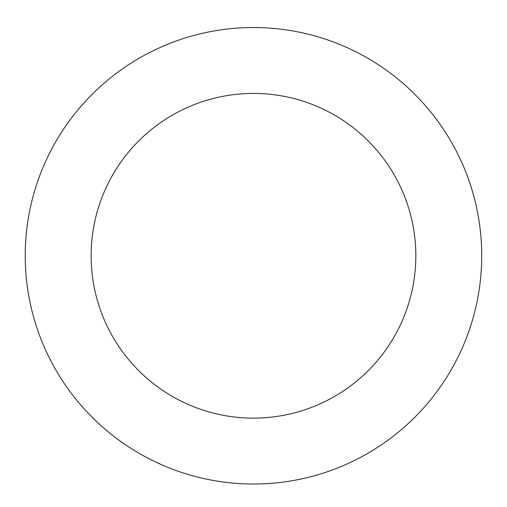 <?xml version="1.0" encoding="UTF-8"?>
<svg xmlns="http://www.w3.org/2000/svg" width="507" height="507" viewBox="0 0 507 507"><rect width="100%" height="100%" fill="white"/><g stroke="black" fill="none" stroke-linecap="round" stroke-linejoin="round"><path stroke-width="0.76" d="M197.299 34.552A228.245 228.245 0 0 0 89.967 415.037A228.245 228.245 0 0 0 473.145 317.743A228.245 228.245 0 0 0 197.299 34.552M213.517 98.415A162.36 162.36 0 0 0 137.169 369.064A162.36 162.36 0 0 0 409.732 299.859A162.36 162.36 0 0 0 213.517 98.415"/></g></svg>
